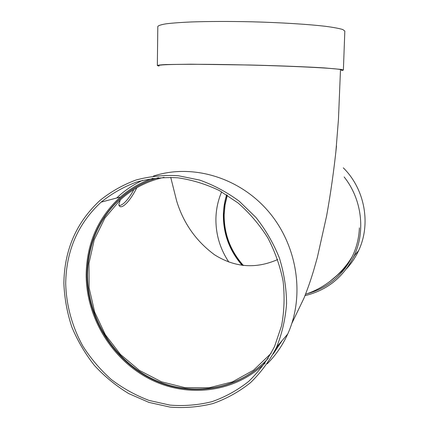 <?xml version="1.0" encoding="UTF-8"?>
<svg xmlns="http://www.w3.org/2000/svg" width="429" height="429" viewBox="0 0 429 429"><rect width="100%" height="100%" fill="white"/><g stroke="black" fill="none" stroke-linecap="round" stroke-linejoin="round"><path stroke-width="0.64" d="M221.654 191.822C218.023 200.375 216.109 209.304 215.91 218.608C215.744 234.368 220.056 248.852 228.845 262.055M329.472 281.789L337.575 274.909M306.944 293.801C327.466 288.17 342.642 275.632 352.461 256.188C356.644 247.351 358.96 237.913 359.4 227.874C358.976 237.677 356.746 246.943 352.702 255.679C342.916 275.413 327.649 288.122 306.901 293.811M170.721 177.333L176.668 201.04C183.494 223.289 196.166 241.237 214.677 254.88C234.979 267.551 255.99 269.096 277.708 259.518M158.569 177.66C144.455 181.601 131.971 188.331 121.128 197.849C99.201 218.125 87.983 243.693 87.473 274.549C87.409 317.54 113.674 360.07 152.429 378.893C191.119 397.721 239.226 390.218 268.264 358.263M271.133 353.324L253.544 370.2L232.454 381.869L209.121 387.762L185.001 387.666L161.422 381.772L139.516 370.468L120.485 354.456L105.314 334.69L94.664 312.108L89.109 287.87L88.964 263.315L94.267 239.672L104.864 218.109L120.259 199.914C132.69 188.572 147.286 181.043 164.055 177.338M226.651 194.804C224.608 201.271 223.514 207.909 223.364 214.731C223.252 233.885 229.531 250.767 242.203 265.369M335.671 276.684L345.109 268.339M353.201 257.808L354.756 255.175M227.188 195.141L224.882 204.826L223.97 214.768C223.863 234.019 230.244 250.927 243.114 265.487M340.728 271.723L348.627 263.208M227.322 195.227L225.053 204.831L224.153 214.688C224.051 234.003 230.475 250.949 243.425 265.519M340.91 271.53L346.954 265.272M346.482 268.79C351.431 263.427 355.464 257.395 358.58 250.686C371.251 224.088 364.902 189.13 343.297 167.825M304.992 295.629C327.3 290.261 343.656 277.048 354.07 255.99C365.787 231.161 361.861 199.12 344.138 176.941M341.72 70.029L340.497 69.552L338.454 119.31L335.816 152.472M340.497 69.552C334.207 68.109 290.219 65.921 242.192 64.886C194.144 63.841 158.199 64.264 159.003 65.562M282.126 340.615L273.241 353.957M267.235 363.781C275.74 355.25 282.566 345.334 287.72 334.035C305.266 295.501 297.361 244.825 267.969 210.896C238.594 176.925 191.624 163.47 153.309 176.115M142.664 180.309C134.336 184.191 126.721 189.125 119.836 195.115L116.656 198.016M63.873 283.435C64.484 298.235 67.133 312.757 71.82 326.995C77.611 340.857 85.157 353.689 94.46 365.503C104.644 376.533 116.087 385.902 128.786 393.613L148.949 402.402L170.211 407.132C184.701 408.236 198.949 407.041 212.945 403.55C226.56 398.739 239.082 391.779 250.498 382.668C261.063 372.431 269.777 360.558 276.651 347.056C282.126 333.301 285.441 318.806 286.583 303.566C286.416 288.159 284.014 272.957 279.37 257.952C273.498 243.345 265.712 229.869 256.006 217.524L239.366 201.33C226.968 192.16 213.722 185.071 199.624 180.062L178.142 175.708C163.685 174.914 149.662 176.34 136.079 179.992C122.973 184.84 111.02 191.586 100.23 200.22C76.426 222.147 64.307 249.887 63.873 283.435M65.701 283.601C66.286 305.362 72.206 326.866 82.931 346.224C90.894 358.66 100.359 369.766 111.325 379.536C123.005 388.379 135.602 395.345 149.115 400.439L169.97 405.115C184.18 406.225 198.16 405.083 211.899 401.689C225.263 397.013 237.559 390.224 248.782 381.322C259.17 371.321 267.75 359.716 274.533 346.514L281.553 325.831C284.288 311.197 284.797 296.283 283.081 281.081C280.083 265.991 274.989 251.571 267.793 237.816C259.507 224.71 249.614 213.106 238.122 203.008L219.358 190.562C205.92 184.111 192.074 179.858 177.815 177.799C163.572 177.038 149.764 178.469 136.39 182.094C123.493 186.91 111.738 193.592 101.131 202.139C77.944 223.648 66.136 250.804 65.701 283.601M152.944 178.298C140.75 182.422 129.864 188.669 120.292 197.045C98.053 217.541 86.679 243.415 86.165 274.662C86.122 317.165 111.492 359.288 149.378 378.855C187.216 398.391 234.802 392.916 265.101 363.079M273.262 353.914L281.907 340.873M158.505 177.665C144.257 181.596 131.665 188.358 120.726 197.957C98.783 218.254 87.554 243.849 87.044 274.737C86.985 317.83 113.347 360.451 152.209 379.263C191.012 398.08 239.221 390.454 268.227 358.322M276.008 348.455L277.938 345.543M158.998 66.077L157.341 65.514C157.947 65.133 160.773 64.817 165.83 64.565L190.975 64.205L250.434 65.015C279.547 65.75 306.966 66.833 324.362 67.911L341.307 69.423L343.388 70.061L341.704 70.538M157.341 65.514L157.808 26.48C158.419 25.504 161.272 24.603 166.361 23.777C172.753 23.016 181.188 22.405 191.672 21.938C209.132 21.364 229.07 21.316 251.491 21.788C280.775 22.555 308.333 24.276 325.793 26.351C333.671 27.408 339.334 28.464 342.776 29.526L344.83 31.049L343.388 70.061M354.07 255.99L358.58 250.686M352.461 256.188C345.05 268.769 329.976 286.122 305.518 294.289M133.902 189.521C129.386 197.93 123.305 205.706 118.935 205.523M336.502 145.983C333.923 170.42 330.625 193.715 326.625 215.873L317.31 257.582L313.385 271.38C310.532 280.469 308.896 285.682 303.995 298.107L291.865 323.343M276.651 347.056L287.72 334.035M101.131 202.139L120.292 197.045M120.726 197.957L121.128 197.849M120.259 199.914L118.849 204.633C119.718 208.092 122.496 207.405 127.177 202.579C130.362 199.067 133.585 194.123 136.846 187.752"/></g></svg>
